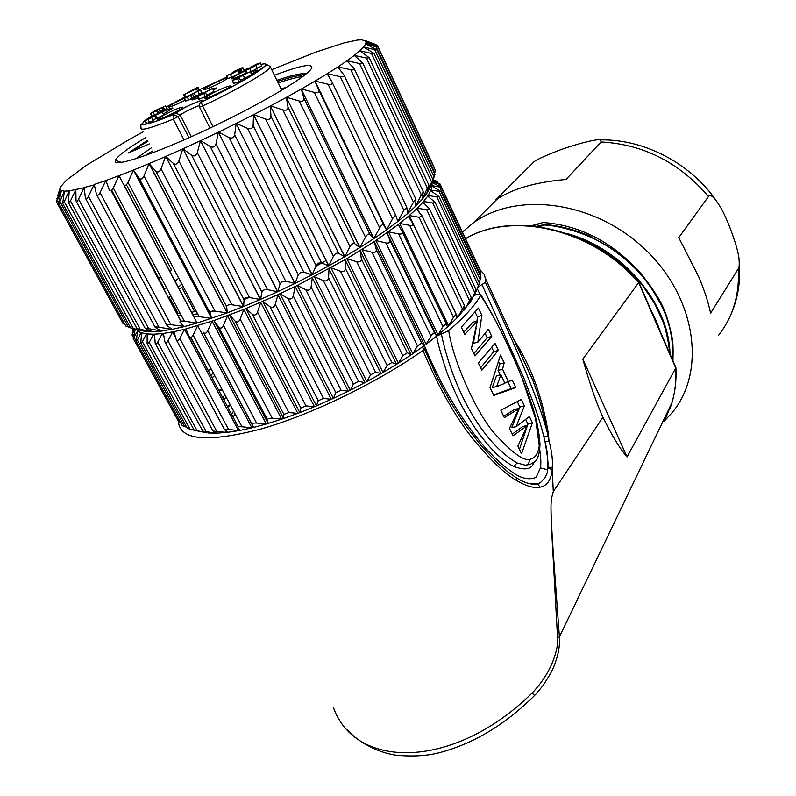 <?xml version="1.0" encoding="UTF-8"?>
<svg xmlns="http://www.w3.org/2000/svg" width="796" height="796" viewBox="0 0 796 796"><rect width="100%" height="100%" fill="white"/><g stroke="black" fill="none" stroke-linecap="round" stroke-linejoin="round"><path stroke-width="1.19" d="M415.681 206.015L422.099 199.478L423.323 191.906L421.313 194.811L359.513 63.511L362.678 62.864L354.26 55.422L346.996 60.775L359.513 63.511M407.522 213.248L413.442 202.224L415.91 199.259L415.741 206.144L421.313 194.811M427.382 188.095L422.149 199.418L426.815 193.438L428.984 185.299L427.382 188.095L366.429 58.078L369.264 57.75L359.842 50.775L354.31 55.382L366.429 58.078M431.631 182.145L426.845 193.388L429.79 188.154L432.865 179.478L431.631 182.145L371.503 53.471L374.011 53.412L363.663 46.944L359.882 50.745L371.503 53.471M434.974 174.483L434.089 177.011L374.727 49.72L376.916 49.869L365.732 43.919L363.663 46.944M429.79 188.154L434.089 177.011M429.81 188.105L430.337 186.761M435.352 170.334L434.765 172.712L376.13 46.825L378.01 47.153L366.08 41.73L365.732 43.919M434.507 173.488L434.765 172.712M434.049 167.061L434.089 167.638M271.715 69.68L316.082 51.999L344.389 42.805L357.454 40.049L361.872 39.81L377.354 45.253L366.08 41.71L366.827 43.332M375.045 44.258L364.747 40.357L366.837 43.332M169.269 270.212L171.727 270.192L126.405 184.712M161.16 283.933L163.329 286.938L111.719 190.234M158.543 277.963L161.18 277.734M84.207 187.747L69.222 190.881L64.406 191.169L61.362 190.562L60.138 189.1L57.74 195.527M124.932 324.41L122.962 323.455L56.675 202.154M61.362 190.562L56.625 202.065L60.625 186.841L66.516 180.105L86.187 165.459L128.375 140.006M61.392 190.572L58.735 203.209L59.919 201.577L128.345 326.967L125.838 326.071L58.824 203.378M128.345 326.967L130.375 327.564M64.406 191.169L62.675 203.418L64.257 201.716L133.33 328.509L130.514 327.833L145.559 331.574L137.002 328.678L152.742 331.823L145.28 328.569L148.703 328.668L161.498 331.106L152.742 331.823M133.33 328.509L145.499 331.564M75.829 189.826L70.466 200.91L68.446 202.652L69.222 190.881M145.559 331.574L152.663 331.823M94.326 184.831L84.107 187.558L78.555 199.139C77.312 201.478 76.476 202.055 76.028 200.881L75.829 189.667M84.187 187.538L85.401 198.095C86.028 199.537 87.043 198.97 88.446 196.373L159.001 327.216C156.036 326.768 154.792 326.858 155.27 327.484L161.598 331.096L171.837 329.226M159.001 327.216L172.026 329.385L166.911 325.405C166.374 324.539 167.717 324.31 170.921 324.718L183.617 326.29M106.226 181.339L105.808 180.553L100.067 192.642C98.525 195.488 97.321 196.045 96.465 194.324L94.256 184.473M172.026 329.385L183.976 326.678L180.095 322.37C179.458 321.206 180.881 320.808 184.344 321.186L197.139 323.047L195.309 319.584M122.106 181.667L118.952 175.717L113.311 187.975C111.619 191.09 110.216 191.597 109.102 189.498L105.938 180.503L94.157 184.513L88.446 196.373M183.976 326.678L197.279 322.997L194.473 318.141C194.124 316.808 195.677 316.31 199.109 316.649L211.646 318.42L133.439 170.065L119.092 175.657L123.38 184.194C124.803 186.165 126.345 185.567 128.017 182.403L133.429 170.046L138.992 178.035C140.713 179.866 142.385 179.18 143.996 175.986L149.041 163.628L133.559 169.996M192.393 93.948L198.652 90.814L192.304 93.779M187.548 96.784L185.956 97.212M186.145 97.331L191.149 94.863L187.349 96.386M190.99 94.545L199.776 90.047L192.473 94.117M184.055 98.037L190.95 94.575M183.985 98.246L185.398 101.032L192.065 98.376L190.602 95.51L184.045 98.037M192.423 94.147L190.632 95.5M186.065 101.012L184.602 98.147M192.085 98.366L193.985 97.013M193.965 96.973L195.736 96.266L194.284 93.401M195.736 96.266L199.547 94.416L198.095 91.55M199.547 94.416L201.836 93.003L200.393 90.147M232.352 80.366L237.686 78.814L239.168 81.799L233.835 83.341L232.352 80.366L250.262 71.73M237.686 78.814L239.327 77.918L235.298 79.103M240.521 80.326L251.735 74.705L250.272 71.73L235.288 79.103M239.168 81.799L240.81 80.913L239.327 77.918M244.74 78.287L243.268 75.312M256.73 64.874L258.74 63.59L256.332 64.426L251.785 66.944L256.73 64.874M250.392 71.988L261.705 65.939L260.282 63.033L249.825 68.685L245.815 70.327L245.118 70.327L246.869 69.202L248.203 69.212M248.024 68.824L254.312 66.207L250.103 67.6L256.521 64.148L260.232 63.063M247.178 73.113L245.805 70.327M245.108 70.456L246.68 73.361M251.257 71.6L249.825 68.685M257.377 68.466L255.954 65.561M242.093 67.779L242.88 67.769L240.929 68.993L239.795 69.371L240.78 68.486L235.905 70.715L234.571 71.819L237.984 70.536L230.392 74.426L226.542 75.58L231.188 73.819L235.178 71.779L232.203 72.715L234.75 71.103L242.093 67.779M239.795 69.371L241.188 72.197L242.332 71.829L244.273 70.595L242.88 67.769M230.392 74.426L231.805 77.272L227.954 78.406L226.542 75.58M231.805 77.272L239.397 73.371L237.984 70.536M236.153 71.212L235.905 70.715M239.039 72.645L240.979 71.759M242.332 71.829L240.929 68.993M156.484 109.948L163.966 106.684M156.732 110.883L150.394 113.44L156.494 109.938M152.354 112.674L156.742 110.883L157.976 113.281M163.956 106.694L152.374 112.664M162.384 107.659L163.847 110.505L164.961 110.137L167.07 108.813L165.618 105.968M151.867 116.276L152.434 116.266L150.961 113.42M154.782 115.36L153.32 112.525M152.434 116.266L153.907 115.748M155.727 114.952L155.648 114.365L159.26 113.36L144.574 120.554L145.24 120.544L146.762 123.47L149.479 122.455L147.956 119.529L145.25 120.544M157.956 113.241L158.613 113.032L157.14 110.186M158.603 113.032L157.27 110.156M158.732 112.992L160.314 112.176L158.852 109.331M160.115 111.768L160.782 111.4L159.329 108.574M160.782 111.4L163.598 110.027M164.961 110.137L163.498 107.291M193.488 90.177L187.309 93.072L193.329 89.858M197.129 87.61L183.737 94.764L198.035 88.107L194.841 89.043L197.129 87.61M185.06 97.361L183.737 94.764M185.717 96.993L184.473 94.545M197.507 90.873L196.512 88.913M199.119 90.256L198.035 88.107M199.348 90.177L198.025 87.341M155.648 114.365L162.225 112.107L147.837 118.793L146.743 119.748L151.777 117.659L147.956 119.529M146.096 123.479L146.762 123.47M151.777 117.659L153.3 120.594L149.479 122.455M150.613 118.047L150.354 117.549M152.971 119.967L156.971 118.206L155.459 115.281M154.593 115.659L156.096 118.584M162.235 112.107L163.737 115.032L157.001 118.186M197.398 96.336L198.891 99.291L199.507 99.112L205.328 96.565L203.846 93.6L205.517 92.694L201.497 94.376L212.472 88.465L197.398 96.336L203.836 93.61M199.507 99.112L198.015 96.157M205.338 96.555L207.01 95.649L205.517 92.694M206.811 95.261L213.955 91.401L212.472 88.465M164.245 114.913C174.841 109.47 181.06 106.903 182.901 107.221C183.01 109.012 155.469 122.096 157.419 119.33L164.245 114.913M211.328 93.848C222.094 88.326 228.482 85.709 230.482 85.998C230.641 87.799 202.92 100.863 204.841 98.087L211.328 93.848M250.571 72.356C255.208 70.426 257.576 69.73 257.675 70.257L251.546 74.317M233.318 82.287L232.531 82.068L232.969 81.59M246.332 72.943C237.079 77.411 232.084 79.331 231.357 78.695C232.8 77.182 237.447 74.565 245.307 70.864M227.805 78.257L221.875 82.008C211.368 87.371 205.338 89.849 203.786 89.451C204.174 87.839 225.626 77.471 227.696 77.889M185.02 100.276C175.03 105.271 169.498 107.49 168.424 106.953C170.264 105.172 175.468 102.306 184.025 98.336M161.24 112.375C168.543 108.982 172.434 107.569 172.921 108.127L163.23 114.057M212.97 126.654L202.672 106.027C238.024 89.381 269.735 70.824 270.322 66.824C267.874 64.794 266.431 64.307 266.003 65.371L252.461 75.132C240.949 82.127 221.457 92.495 201.129 102.206L202.672 106.027L199.468 107.132L199.408 103.928L202.323 100.992L200.771 102.405M191.368 136.673L180.135 114.992L175.478 112.982L173.23 114.664C144.265 126.823 141.181 124.246 141.768 124.106C140.992 123.599 140.743 124.892 140.992 127.957C140.375 131.081 151.131 128.146 173.259 119.141L184.055 139.917M199.726 103.39L201.129 102.206C245.675 81.262 278.451 60.148 261.168 64.367M198.174 97.878C193.717 99.709 191.567 100.316 191.736 99.669L207.069 91.132M212.641 88.794L216.621 87.908L213.408 90.316M336.987 126.713L336.121 124.375M329.365 110.863L328.549 108.654M321.693 94.923L320.917 92.834M320.868 92.445L319.037 90.585M152.912 150.832L144.633 155.807M306.41 73.69C301.226 73.132 291.386 75.331 276.899 80.287M305.604 74.356L293.386 76.635L277.426 81.371M303.107 76.307C296.799 77.292 288.48 79.481 278.162 82.874M147.917 141.25L128.355 152.991L149.31 143.907M128.385 152.971L147.459 140.365M359.543 173.568L358.658 171.15M352.101 158.096L351.245 155.698M344.549 142.504L343.713 140.066M135.778 158.792L151.349 147.837M281.097 88.883L286.789 87.252M145.947 137.449C127.609 148.424 117.42 156.056 115.39 160.354C111.729 168.414 154.434 154.374 209.159 128.474C263.854 102.654 310.957 74.237 311.823 67.501C311.773 63.302 299.316 65.889 274.441 75.252M124.076 185.04L194.383 317.524M197.279 322.997L227.159 312.908L149.051 163.638L155.727 171.09C157.747 172.772 159.518 172.016 161.031 168.822L165.578 156.533L149.18 163.568M133.629 170.085L211.786 318.37L210.064 312.928L138.992 178.035M143.996 175.986L215.039 311.146C211.676 310.838 210.015 311.435 210.064 312.928M215.039 311.146L227.159 312.908L243.467 306.569L165.747 156.454L243.636 306.5L244.044 299.833L173.359 163.449L165.747 156.454L182.811 148.852L178.891 161.001C177.508 164.175 175.667 164.991 173.359 163.449M149.22 163.608L227.308 312.848L226.661 306.798L155.727 171.09M161.031 168.822L231.905 304.759C228.651 304.45 226.9 305.137 226.661 306.798M231.905 304.759L243.467 306.569L260.362 299.485L183 148.772L260.541 299.405L261.954 292.112L191.637 155.24L183 148.772L200.493 140.713L197.309 152.633C196.095 155.767 194.204 156.633 191.637 155.24M178.891 161.001L249.466 297.545C246.372 297.236 244.561 297.993 244.044 299.833M249.466 297.545L260.362 299.485L277.585 291.754L200.493 140.713L277.764 291.664L280.112 283.774L210.283 146.564L200.682 140.633L218.353 132.226L216.005 143.837C214.99 146.912 213.079 147.817 210.283 146.564M197.309 152.633L267.486 289.625C264.57 289.286 262.72 290.112 261.954 292.112M267.486 289.625L277.585 291.754L294.878 283.485L218.353 132.226L295.057 283.396L298.271 274.918L229.009 137.559L218.542 132.136L236.133 123.519L234.701 134.763C233.915 137.748 232.014 138.683 229.009 137.559M216.005 143.837L285.674 281.117L282.272 281.495L280.112 283.774M285.674 281.117L294.878 283.485L311.992 274.809L236.133 123.519L312.161 274.72L316.141 265.685L247.536 128.355L236.312 123.43L253.556 114.714L253.108 125.529C252.581 128.415 250.72 129.36 247.536 128.355M234.701 134.763L303.774 272.132L300.56 272.501L298.271 274.918M303.774 272.132L311.992 274.809L328.668 265.864L253.556 114.714L328.838 265.764L333.454 256.222L265.585 119.102L253.725 114.624L270.371 105.958L270.958 116.296C270.7 119.062 268.909 119.997 265.585 119.102M253.108 125.529L321.494 262.819L318.519 263.148L316.141 265.685M321.494 262.819L328.668 265.864L344.668 256.76L270.371 105.958L344.827 256.67L349.971 246.67L282.898 109.938L270.54 105.868L286.341 97.371L288.003 107.181C288.013 109.808 286.321 110.734 282.898 109.938M270.958 116.296L338.599 253.307C336.698 252.67 334.977 253.645 333.454 256.222M338.599 253.307L344.668 256.76L359.772 247.646L286.341 97.371L359.921 247.556L365.464 237.168L299.226 100.992L286.5 97.281L301.256 89.072L303.982 98.316C304.291 100.813 302.699 101.699 299.226 100.992M288.003 107.181L354.827 243.755C353.215 243.009 351.603 243.984 349.971 246.67M354.827 243.755L359.772 247.646L373.772 238.661L301.256 89.072L373.911 238.561L379.712 227.845L314.35 92.386L301.405 88.983L315.037 81.102L386.617 229.825L315.047 81.461M303.982 98.316L369.951 234.293C368.657 233.427 367.155 234.382 365.464 237.168M369.951 234.293L373.772 238.661L386.508 229.905L383.722 224.95C382.707 224.124 381.374 225.089 379.712 227.845M314.927 81.162L318.778 90.038C319.206 92.237 317.723 93.013 314.35 92.386M397.552 220.711L397.9 221.437L386.617 229.825L392.547 218.84L328.081 84.237L315.037 81.102L327.265 73.71L327.823 74.874M397.801 221.517L396.02 215.875C395.254 215.219 394.1 216.214 392.547 218.84M327.166 73.769L332.211 82.376C332.609 84.167 331.226 84.794 328.081 84.237M403.831 210.263L406.786 207.278L407.552 213.587L397.9 221.437L403.831 210.263L340.26 76.655L327.265 73.71L337.962 66.904L338.2 67.411M337.862 66.973L344.081 75.242C344.429 76.675 343.156 77.152 340.26 76.655M415.671 206.214L407.552 213.587M346.917 60.834L337.962 66.904L350.767 69.72C353.394 70.167 354.558 69.839 354.26 68.705L347.136 61.063M128.385 140.006L143.051 131.897M119.092 175.657L105.938 180.503M194.353 317.783L123.738 184.742M111.291 190.533L181.02 321.136M180.881 321.166L111.171 190.592M64.257 201.716L69.162 190.881M59.919 201.577L64.367 191.169M365.742 43.899L376.13 46.825M363.692 46.904L374.727 49.72M196.314 311.365L191.577 312.241M180.214 313.445L176.901 313.425M168.742 298.152L170.652 295.515M178.304 287.247L181.826 284.003M326.052 260.59L315.903 266.232M249.407 297.435L243.914 299.565M197.567 313.743L192.831 314.609M181.468 315.783L178.145 315.753M169.926 300.361L171.827 297.714M179.458 289.416L182.971 286.172M496.197 200.045L497.211 199.03C513.052 188.592 535.987 182.075 566.006 179.478L601.08 141.977L600.662 139.897C644.044 139.081 689.853 163.001 715.743 199.955C712.002 195.577 709.594 194.423 708.52 196.493L678.759 237.636L698.958 277.257C704.45 290.391 708.331 302.371 710.599 313.186L738.29 268.769C739.146 267.755 739.414 264.998 739.116 260.481C739.006 254.302 735.603 242.432 728.907 224.87C724.877 215.905 723.295 210.681 715.733 199.955M495.401 200.274L532.962 162.842C533.788 160.971 542.514 156.782 559.13 150.285C581.418 142.245 599.517 138.603 600.662 139.897M462.416 232.034L473.152 223.029C516.564 190.96 594.433 200.93 645.078 249.337C696.092 297.396 706.47 371.165 672.511 412.209L664.073 421.353M531.211 225.805L543.001 222.512C577.08 225.019 607.278 239.457 633.596 265.824M543.001 222.522L532.673 225.945M669.565 353.016C669.406 345.842 665.934 329.116 662.73 321.087L654.571 303.455L642.292 285.077C631.128 271.725 619.865 261.277 608.482 253.745C598.194 246.989 587.866 241.626 577.508 237.666M566.284 233.347C621.925 247.785 669.227 303.525 669.993 353.981M672.69 360.2C673.317 346.28 671.605 333.056 667.545 320.539C662.988 305.266 649.476 283.147 637.188 270.461C626.303 259.397 614.731 250.292 602.472 243.168C582.334 231.497 555.857 225.298 544.365 225.029L539.31 226.751M544.355 225.019L544.822 224.512C559.399 225.696 574.314 229.487 589.567 235.895L616.233 251.228C626.412 259.138 634.631 266.56 640.88 273.516C652.999 288.699 660.849 301.027 664.411 310.51C667.068 316.529 669.695 325.833 672.292 338.419C673.048 342.698 673.277 350.16 672.958 360.817M536.345 226.353L544.593 224.562M659.635 330.111C657.596 323.843 654.75 317.276 651.088 310.41M504.913 383.314L496.624 386.637L492.396 387.463M496.475 375.792L500.883 374.747L504.913 383.284M496.654 386.697L500.863 374.727M675.923 367.732L675.774 368.15C676.411 380.389 675.117 391.96 671.914 402.866L665.197 419.313M638.86 282.351L582.821 359.145L627.099 456.934M496.485 375.782L492.366 387.403M551.011 508.465C551.041 522.057 551.797 532.693 553.349 561.2L557.538 637.745C558.722 647.785 552.533 671.894 532.126 693.018L534.564 695.515L535.907 694.142L543.27 685.276L550.404 673.784C552.832 668.879 554.175 666.809 557.26 656.561C559.16 649.476 559.877 642.929 559.399 636.929L553.847 560.673C550.971 521.251 550.912 507.032 551.021 505.241L551.32 499.082L553.29 491.59L602.95 417.194C596.821 404.308 590.105 384.956 582.821 359.145M227.646 407.005L230.601 405.443M219.159 391.105L222.174 389.632M224.024 400.219L226.114 397.025M233.158 417.333L235.039 413.781M675.714 368.14L627.049 456.934C619.616 448.297 611.587 435.044 602.96 417.194M477.401 316.848L476.993 321.106M476.117 328.081L473.411 343.166L477.819 342.37L481.859 315.405M475.202 312.241L477.351 316.798L481.908 315.465L478.426 308.052L461.312 327.126L464.794 334.449L477.351 321.017L472.904 322.181L463.73 332.201M473.909 353.613L487.182 337.673L485.232 333.534M480.655 367.802L493.769 351.663L491.878 347.653M498.793 362.339L499.609 364.07L504.166 362.817L500.545 355.106M507.987 381.861L511.151 388.567L493.57 394.975M499.619 364.07L498.067 370.349L500.216 374.906M512.992 435.81L527.36 425.542L522.882 426.427L512.216 434.198M527.917 424.139L519.44 449.402M525.758 419.591L527.877 424.079L532.415 422.945L529.39 416.507M519.878 407.084L511.788 427.412M517.37 401.781L519.858 407.045L524.395 405.88L521.35 399.393M504.365 417.661L519.072 408.497L514.584 409.403L503.709 416.298M671.983 402.597L559.399 636.929L557.538 637.745M532.126 693.018C454.208 769.861 355.354 770.239 333.265 707.186M230.203 404.706L227.238 406.239M221.835 389.005L218.81 390.458M224.86 394.677L222.731 397.801M233.576 411.035L231.646 414.497M545.141 441.87L549.031 441.024L548.235 432.755C542.235 396.677 530.842 365.732 514.047 339.932M548.235 432.755L547.27 432.347C543.568 413.094 538.783 395.861 532.912 380.647L519.679 352.031M548.693 436.457L543.917 436.885L545.061 441.88C547.578 456.188 548.484 464.406 547.787 466.546M479.401 269.008L484.177 274.411L485.321 278.232L485.391 282.301C500.654 314.062 514.117 343.942 525.768 371.941C536.126 397.174 543.29 417.313 547.26 432.347L549.031 441.014C551.946 452.019 552.981 460.944 552.165 467.789L553.29 491.59M545.2 441.83L547.618 454.506L547.767 466.834M552.165 467.799L547.718 466.993L547.588 468.317L552.285 469.381C551.091 480.028 547.041 485.948 540.156 487.142C534.046 488.426 526.226 486.217 516.654 480.505L516.305 477.759L515.569 477.301M477.759 342.31L488.386 329.245L491.739 336.38L487.182 337.673M477.301 320.967L471.471 348.419M471.411 348.359L475.023 355.961L491.739 336.38M498.326 350.389L481.799 370.23L478.376 363.006L494.993 343.295L498.326 350.389L493.769 351.663M504.624 382.687L508.455 381.752L502.555 369.235L498.067 370.349M502.565 369.245L504.166 362.827M500.485 355.046L490.067 387.572M490.018 387.503L493.858 395.572M511.191 388.657L515.748 387.463L512.266 380.06L508.445 381.742M493.828 395.473L515.768 387.562M519.042 408.428L509.45 428.357L513.002 435.86M527.33 425.472L517.888 446.118M517.868 446.088L521.499 453.72M521.539 453.78L532.375 422.895M529.41 416.547L516.057 426.726L511.828 427.482M516.097 426.795L524.375 405.851M521.37 399.473L500.813 410.179M500.833 410.258L504.375 417.711M424.566 345.394L374.239 241.636L376.259 249.456C376.548 251.904 375.105 252.839 371.951 252.252L361.941 249.556L412.806 353.703L424.566 345.394L421.651 342.967L417.512 345.882L412.806 353.703L411.124 354.847L360.19 250.65L361.364 258.889C361.394 261.456 359.842 262.401 356.717 261.715L346.917 258.67L398.378 363.155L411.124 354.847L407.323 352.777L402.836 355.693L398.378 363.155L396.567 364.289L345.046 259.765L345.394 268.381C345.156 271.068 343.514 272.003 340.459 271.207L330.987 267.774L382.995 372.488L396.567 364.289L391.881 362.548L387.105 365.424L382.995 372.488L381.085 373.603L329.017 268.869L328.549 277.814C328.071 280.59 326.35 281.515 323.405 280.59L314.35 276.749L366.876 381.563L381.085 373.603L375.543 372.14L370.538 374.936L366.876 381.563L364.896 382.627L312.321 277.814L311.077 287.038C310.37 289.883 308.609 290.779 305.793 289.724L297.276 285.446L350.25 390.229L364.896 382.627L358.528 381.403L353.374 384.08L350.25 390.229L348.23 391.234L295.197 286.46L293.236 295.913C292.321 298.808 290.54 299.664 287.893 298.47L279.993 293.734L333.365 398.368L348.23 391.234L341.096 390.209L335.862 392.717L333.365 398.368L331.325 399.313L277.913 294.699L275.297 304.311C274.192 307.236 272.411 308.032 269.973 306.699L262.77 301.495L316.47 405.861L331.325 399.313L323.494 398.418L318.271 400.726L316.47 405.861L314.44 406.716L260.71 302.39L257.516 312.092C256.252 315.027 254.511 315.753 252.292 314.271L245.855 308.619L299.803 412.597L314.44 406.716L305.992 405.9L300.848 407.97L299.803 412.597L297.823 413.353L243.845 309.425L240.163 319.156C238.77 322.082 237.089 322.728 235.119 321.106L229.487 314.997L283.615 418.487L297.823 413.353L288.849 412.557L283.854 414.368L283.615 418.487L281.704 419.134L227.566 315.714L223.497 325.405C222.014 328.3 220.412 328.857 218.701 327.086L213.915 320.559L268.133 423.442L281.704 419.134L272.312 418.308C269.287 418.159 267.695 418.666 267.536 419.82L268.133 423.442L266.322 423.979L256.611 423.054C253.516 422.865 252.024 423.273 252.133 424.268L253.566 427.422L266.322 423.979L212.104 321.166L207.746 330.748C206.204 333.594 204.711 334.061 203.269 332.151L253.566 427.422L251.884 427.83L241.964 426.765C238.83 426.507 237.457 426.805 237.835 427.661L240.113 430.367L251.884 427.83L197.677 325.713L193.13 335.126C191.557 337.902 190.184 338.27 189.02 336.24L185.975 328.937L184.453 329.315L179.816 338.509C178.344 341.056 177.14 341.424 176.234 339.613L173.956 331.673L172.603 331.932L167.986 340.847C166.643 343.146 165.628 343.534 164.941 342.001L163.419 333.415L162.255 333.554L157.747 342.161C156.553 344.2 155.708 344.598 155.21 343.335L154.464 334.171L153.499 334.191L149.2 342.439L147.131 343.623L147.18 333.952L146.414 333.862L142.404 341.713L140.773 342.887L141.598 332.788L141.041 332.589L137.39 340.041L136.136 341.176L137.738 330.728L133.25 338.539L135.28 329.126M178.513 421.452L178.602 423.213C181.717 440.556 209.338 442.437 261.456 428.855C311.962 414.427 377.404 382.607 422.955 350.419C439.054 388.538 456.546 419.044 475.441 441.939C492.236 461.859 505.977 474.715 516.654 480.505M180.841 423.084L178.811 421.989L133.33 338.688M186.742 427.263L182.214 425.611L136.265 341.404M194.751 430.397L187.359 428.387L140.932 343.195M207.905 432.954L215.965 433.163L202.791 431.134L206.9 432.865L194.224 430.248L206.731 432.556M227.935 432.268L238.581 430.656L228.551 429.402C225.586 429.084 224.303 429.243 224.711 429.88L227.935 432.268L226.561 432.427L212.98 431.024L217.159 433.133L226.561 432.427L225.517 430.497M214.661 375.543L212.413 377.612L209.935 373.822M208.443 370.17L211.338 369.463L193.09 335.215M211.049 375.065L213.338 373.065M479.033 267.725L479.122 268.401M480.804 272.013L480.078 275.297M477.779 287.276L485.391 282.301M482.058 284.719L523.599 377.404L533.4 402.955C539.499 420.358 540.892 425.303 543.907 436.875M547.588 468.317L547.429 469.74C547.757 473.859 545.3 478.227 540.036 482.854L536.822 483.948M540.146 487.142L537.678 484.127L527.678 483.172M422.955 350.419L424.318 348.807L422.527 347.802L424.358 345.554C439.074 381.533 457.222 413.025 478.814 440.039C491.222 455.491 504.236 467.381 517.858 475.7C524.693 479.073 530.783 479.61 536.116 477.311L540.444 467.879L547.429 469.74M447.452 326.997L446.158 323.624L442.964 326.579L438.089 334.957L448.645 325.922L456.645 318.291L456.148 314.39L453.451 317.345L448.645 325.922L399.662 223.437L398.388 224.422L402.219 231.745C402.676 233.626 401.463 234.362 398.577 233.944L388.478 231.815L438.089 334.957L436.715 336.071L434.676 333.265C433.82 332.638 432.576 333.594 430.944 336.131L426.109 344.26L436.715 336.071L387.025 232.85L389.871 240.233C390.418 242.551 389.115 243.457 385.96 242.949L375.851 240.561L426.109 344.26M474.316 295.396L476.187 289.963L470.705 301.525L476.137 291.217M480.665 295.406C496.077 319.644 509.888 347.255 522.116 378.249L535.569 418.676L539.26 445.72C538.195 453.849 534.942 458.426 529.509 459.431C523.28 460.844 511.947 452.546 495.52 434.536C478.625 416.487 453.64 363.852 448.695 330.609C464.247 317.296 474.904 305.565 480.665 295.406L480.794 294.749L474.685 294.838L478.386 285.804L436.845 196.98L428.168 195.448L428.935 197.08M530.574 464.148L525.659 465.262L517.042 462.934C482.087 442.735 452.795 388.677 441.352 334.022L448.695 330.609M464.207 310.062L464.516 305.634L457.64 317.276L470.108 302.41L471.202 297.465L465.013 309.107L464.426 307.873M462.287 308.559L419.074 217.278L422.109 215.905L416.407 209.03L409.293 215.527L457.64 317.276L456.645 318.291M419.074 217.278L409.293 215.527L408.219 216.452L412.995 223.586C413.403 225.109 412.288 225.696 409.651 225.348L399.662 223.437L408.219 216.452M190.552 337.514L238.263 426.895M240.113 430.367L238.581 430.656L184.453 329.315L173.956 331.673M175.647 337.613L172.603 331.932L163.419 333.415M217.159 433.133L215.965 433.163L215.517 432.327M163.976 336.768L162.255 333.554L154.464 334.171M154.603 336.23L153.499 334.191L147.18 333.952M147.151 335.206L146.414 333.862L141.598 332.788M141.529 333.474L137.738 330.728M137.698 330.987L136.514 329.454M134.783 328.997L132.076 335.036L133.768 328.728M133.36 328.619L132.962 329.494M212.114 377.901L190.98 337.444M178.175 313.465L170.633 299.326M433.034 179.787L437.054 181.349L432.885 180.185M432.696 180.672L440.009 183.936L432.119 182.175M431.979 182.533L441.362 187.349L432.188 185.717L432.517 186.423M431.91 182.712L432.138 186.214L441.024 191.567L431.024 190.184L431.541 191.279M480.953 277.187L479.162 282.61M479.431 283.197L478.386 285.804M477.212 288.65L479.968 294.311M539.758 449.74C540.912 457.77 541.141 463.809 540.444 467.879M436.715 336.071L441.352 334.022M436.566 336.191L437.462 340.419C438.914 347.116 441.999 357.623 446.725 371.931C457.382 399.622 464.774 412.238 475.66 428.915C485.48 442.506 493.749 451.989 500.445 457.382C506.266 462.048 510.753 465.093 513.898 466.516C525.211 470.655 531.877 469.282 533.887 462.406M475.152 295.147L474.744 294.51M432.138 186.214L430.775 190.781L438.964 196.572L436.845 196.98M430.775 190.781L427.711 196.134L435.123 202.333L432.706 203.02L423.591 201.458L424.765 203.965M470.466 301.007L470.108 302.41M427.711 196.134L422.915 202.234L429.502 208.801L426.775 209.806L417.283 208.174L419.233 212.283M398.388 224.422L374.239 241.636L346.917 258.67L297.276 285.446L277.913 294.699L243.845 309.425L213.915 320.559L185.975 328.937M164.066 289.386L166.394 287.525M174.971 280.968L178.752 278.212M422.915 202.234L416.407 209.03M376.409 46.208L375.752 44.805M56.834 198.572L57.252 199.348M57.461 200.512L58.735 202.841M70.466 200.91L140.126 329.096M78.555 199.139L148.703 328.668M100.067 192.642L170.921 324.718M113.311 187.975L184.344 321.186M188.771 99.978L187.309 97.112M256.591 64.944L256.332 64.426M240.084 72.157L238.681 69.332M163.27 110.176L161.817 107.351M189 137.728L178.065 116.614L173.259 119.141L173.21 114.684L178.065 116.614L180.135 114.992C185.567 111.44 191.886 108.326 199.07 105.649M202.323 100.992C206.373 97.221 180.682 108.714 175.329 113.052M200.871 102.346L202.224 100.585C205.587 98.216 185.15 106.893 184.722 107.589L173.23 114.664C147.757 124.962 138.245 127.002 144.693 120.783M144.862 120.634L151.598 115.768M166.294 106.963L184.881 97.013M199.279 89.819L227.218 76.923M244.044 69.978L251.854 67.113M128.017 182.403L199.109 316.649M318.699 89.839L383.791 225.059M332.201 82.346L396.03 215.895M413.442 202.224L350.767 69.72M718.549 335.315C733.066 316.748 739.643 294.57 738.29 268.769M532.962 162.842L516.594 179.16M708.52 196.493C679.068 162.374 643.248 144.195 601.08 141.977M675.774 368.15L638.73 282.779C593.189 229.298 512.505 210.552 465.521 238.71M529.509 459.431C529.489 462.655 528.206 464.595 525.659 465.262M453.451 317.345L409.651 225.348M402.149 231.576L446.208 323.693M442.964 326.579L398.577 233.944M389.871 240.233L434.676 333.265M430.944 336.131L385.96 242.949M417.512 345.882L371.951 252.252M376.259 249.456L421.651 342.967M361.364 258.889L407.323 352.777M402.836 355.693L356.717 261.715M345.394 268.381L391.881 362.548M387.105 365.424L340.459 271.207M328.549 277.814L375.543 372.14M370.538 374.936L323.405 280.59M311.077 287.038L358.528 381.403M353.374 384.08L305.793 289.724M293.236 295.913L341.096 390.209M335.862 392.717L287.893 298.47M275.297 304.311L323.494 398.418M318.271 400.726L269.973 306.699M257.516 312.092L305.992 405.9M300.848 407.97L252.292 314.271M240.163 319.156L288.849 412.557M283.854 414.368L235.119 321.106M223.497 325.405L272.312 418.308M267.536 419.82L218.701 327.086M207.746 330.748L256.611 423.054M252.133 424.268L203.269 332.151M193.13 335.126L241.964 426.765M179.816 338.509L228.551 429.402M167.986 340.847L216.542 430.944M157.747 342.161L206.055 431.412M149.2 342.439L197.189 430.805M142.404 341.713L190.025 429.193M137.39 340.041L184.582 426.596M134.156 337.454L136.116 341.056M132.683 334.022L133.688 335.852M132.932 329.803L133.27 330.43M170.235 299.893L177.468 313.445M194.721 311.684L181.777 287.247M436.536 182.254L435.989 181.09M439.889 186.304L438.705 183.776M480.366 274.351L439.8 187.339M480.237 279.675L439.193 191.746M513.898 466.516L517.042 462.934M474.784 292.709L432.706 203.02M469.411 300.321L426.775 209.806M423.323 191.906L362.678 62.864M428.984 185.299L369.264 57.75M432.865 179.478L374.011 53.412M434.984 174.503L376.916 49.869M435.382 170.404L378.01 47.153M434.099 167.18L377.354 45.253M56.824 200.98L56.317 200.045M130.514 327.823L62.804 203.667M136.962 328.589L68.615 202.97M145.19 328.41L76.257 201.288M155.15 327.255L85.66 198.592M166.752 325.116L96.774 194.891M192.562 94.217L194.015 97.082M200.522 89.998L201.965 92.853M260.421 62.844L261.844 65.75M242.919 67.7L244.312 70.526M165.717 105.838L167.18 108.674M150.424 113.51L151.857 116.276M144.613 120.644L146.086 123.479M158.533 119.49L157.419 119.33M205.965 98.246L204.841 98.087M233.258 82.177L232.531 82.068M232.323 78.844L231.357 78.695M204.731 89.59L203.786 89.451M169.389 107.092L168.424 106.953M199.498 107.191L209.955 128.096M281.784 90.286L270.322 66.824M192.771 99.828L191.736 99.669M121.589 162.404L115.39 160.354M383.722 224.95L318.778 90.038M396.02 215.875L332.211 82.376M406.786 207.278L344.081 75.242M60.237 187.806L57.71 195.617M366.051 43.044L376.349 46.884M415.91 199.259L354.26 68.705M739.136 260.75C741.096 281.436 737.763 300.639 729.156 318.36M473.152 223.029L497.211 199.03M675.913 367.792C676.52 380.07 675.217 391.702 671.973 402.676L669.794 409.164M638.949 282.421L675.854 367.493M638.84 282.242C593.378 228.83 512.733 210.283 465.501 238.651M534.534 695.545C505.321 724.509 473.789 743.514 439.939 752.548C427.283 755.882 412.716 756.767 396.249 755.215C375.006 752.26 355.474 739.524 347.464 729.962M519.619 351.902L532.962 380.617M485.321 278.232L532.842 380.309M539.409 483.212L537.499 483.948M537.688 484.117C531.25 484.913 524.136 482.774 516.345 477.709M516.305 477.759L508.097 472.068L497.749 463.232L480.903 445.392L465.192 424.955L450.725 402.517L437.611 378.408L424.338 348.857M530.604 464.257C533.171 461.71 538.982 463.809 540.006 444.466C539.21 431.661 536.414 418.079 531.609 403.741C519.679 368.727 499.779 325.256 480.724 294.629M464.516 305.634L422.109 215.905M456.148 314.39L412.995 223.586M446.158 323.624L402.219 231.745M224.591 429.661L176.563 340.22M212.9 430.865L165.23 342.539M202.741 431.044L155.459 343.802M194.214 430.218L147.34 344.001M133.35 337.375L132.116 335.116M132.972 331.484L132.574 330.758M437.7 182.732L437.054 181.349M479.112 267.874L440.009 183.936M480.854 272.123L441.362 187.349M480.983 277.237L441.024 191.567M529.897 483.719C534.395 484.336 537.778 484.058 540.046 482.874M479.441 283.207L438.964 196.572M476.187 289.963L435.123 202.333M471.202 297.465L429.502 208.801M432.258 181.806L435.999 183.12"/></g></svg>

